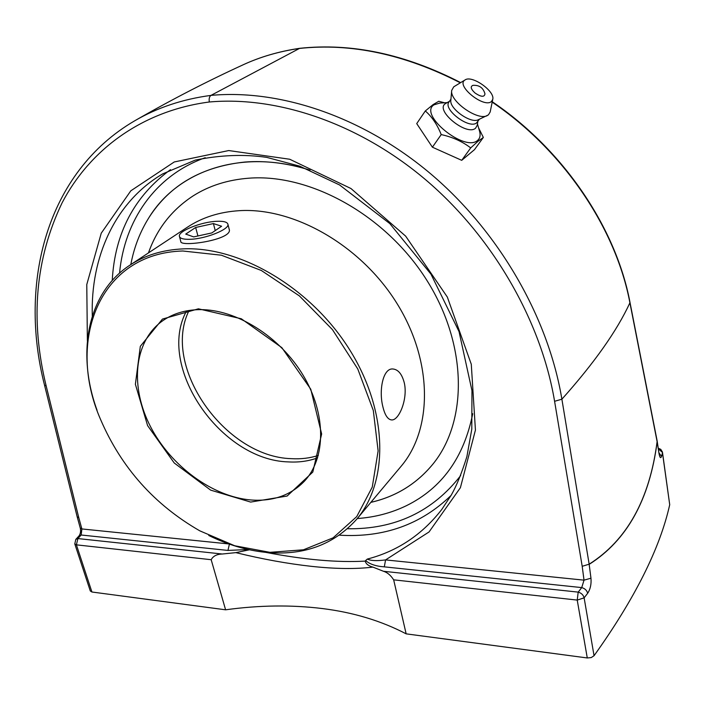 <?xml version="1.0" encoding="UTF-8"?>
<svg xmlns="http://www.w3.org/2000/svg" width="705" height="705" viewBox="0 0 705 705"><rect width="100%" height="100%" fill="white"/><g stroke="black" fill="none" stroke-linecap="round" stroke-linejoin="round"><path stroke-width="1.06" d="M492.178 102.137C563.277 150.209 615.897 228.358 629.909 302.815L657.113 441.612C649.605 499.44 626.948 540.294 589.16 564.176L561.885 399.197C548.27 317.259 498.99 231.742 430.949 174.056C362.775 116.387 279.682 89.033 210.989 95.386C182.736 99.141 157.268 107.645 134.576 120.881C46.512 172.284 18.33 283.084 44.538 385.186L46.16 385.899C30.015 319.638 35.329 258.629 62.093 202.846C89.694 149.874 142.049 110.782 209.323 101.996C208.812 98.77 209.367 96.567 210.989 95.386L299.695 48.31C279.25 51.324 260.365 56.823 243.066 64.825L243.066 64.825C260.295 56.867 279.021 51.412 299.264 48.46C351.081 42.846 404.776 54.294 460.33 82.811M587.67 593.275C590.367 589.177 591.46 584.145 590.966 578.206L589.168 564.361C626.974 540.444 649.631 499.563 657.148 441.727L658.972 453.297C659.809 457.73 660.655 458.761 661.519 456.382L662.48 452.901L669.715 504.692C660.003 548.34 634.782 598.677 594.051 655.721L584.128 597.849L587.67 593.275C586.868 590.367 584.894 588.472 581.731 587.6L578.188 592.121C581.343 593.011 583.326 594.923 584.128 597.849L577.228 600.087L578.188 592.121L383.494 571.279C387.38 572.469 390.764 575.324 393.663 579.836L406.15 633.848C381.255 620.841 353.337 612.407 322.388 608.556C291.482 604.758 259.22 605.172 225.6 609.807L211.183 559.708C213.139 556.06 216.84 554.165 222.278 554.015L235.858 552.632C262.375 559.135 287.605 563.718 311.566 566.362C335.386 568.944 355.831 569.199 372.892 567.111C368.53 565.965 365.965 563.956 365.19 561.101C337.695 562.696 304.498 559.77 265.6 552.341M209.323 101.996C277.021 95.933 358.713 123.031 425.723 179.819C492.592 236.624 541.07 320.678 554.588 401.295L561.885 399.197C594.306 362.943 616.981 330.821 629.909 302.815L629.979 302.295C615.932 227.768 563.41 149.786 492.257 101.74M590.966 578.206L584.022 580.153L581.731 587.6L384.313 566.855C375.809 566.247 369.587 564.132 365.648 560.528L365.19 561.101M393.663 579.836L577.228 600.087L587.274 657.959L591.213 657.589L594.051 655.721M587.274 657.959L406.15 633.848M659.052 453.007L661.519 456.382M669.715 504.692L662.436 452.02L660.779 449.358L658.303 448.221M249.464 549.785L235.858 552.632M222.278 554.015L77.885 538.567L81.163 535.007L227.953 550.429L248.204 549.512M228.834 543.934L81.877 528.944L81.163 535.007L79.11 535.8L75.805 539.378L77.885 538.567L76.404 544.842L211.183 559.708M225.6 609.807L91.923 592.006L76.404 544.842L74.783 543.899L75.805 539.378M74.783 543.899L90.302 590.984L91.923 592.006M372.892 567.111L383.494 571.279M92.302 316.104C90.399 257.166 115.03 201.886 162.767 173.853L195.232 160.114C220.304 155.003 244.142 154.087 266.754 157.382L299.704 166.16L339.581 184.966L389.812 223.591L430.993 274.201L459.025 331.562L471.962 390.605L471.795 429.142L466.886 456.637C461.784 472.949 456.593 485.745 451.315 495.016L441.841 509.371C422.172 534.716 397.329 551.284 367.323 559.074L365.648 560.528M130.813 264.56C133.994 247.517 140.004 231.936 148.826 217.801C177.51 170.742 241.383 148.129 310.006 170.143C287.464 163.146 265.785 160.44 244.961 162.035C201.789 166.556 169.808 185.036 149.028 217.475C140.092 231.689 134.02 247.385 130.813 264.56M472.729 413.712C463.925 457.492 441.876 488.124 406.582 505.608C391.319 513.002 374.875 517.311 357.268 518.545C374.752 517.32 391.09 513.055 406.274 505.758C441.735 488.309 463.89 457.624 472.729 413.712M554.588 401.295L582.198 566.309L584.022 580.153L385.564 559.911L384.313 566.855M87.376 340.586L86.777 284.573L101.247 233.188L130.804 190.826L174.25 161.965L228.746 150.553L289.702 159.242L350.967 188.526L405.657 236.14L447.331 297.052L471.284 364.256L475.434 430.094L460.4 487.701L429.045 531.958L385.564 559.911C376.893 561.083 370.812 560.801 367.323 559.074M227.953 550.429L229.398 544.128M461.713 160.326L432.403 147.195L416.726 123.604L425.309 110.958C431.936 116.722 437.241 124.591 441.215 134.584C452.539 137.061 462.374 141.502 470.702 147.909L461.713 160.326L474.447 149.689L483.357 137.44L478.589 127.861M444.467 102.771L438.792 101.264L433.134 104.569L425.309 110.958M470.702 147.909L478.157 141.159L483.357 137.44M432.403 147.195L441.215 134.584M479.479 130.971L479.664 131.615C480.634 135.439 479.973 138.339 477.682 140.313C464.956 152.659 418.047 114.404 434.016 104.833L439.7 103.089M472.958 85.358C479.25 84.935 483.26 87.772 484.97 93.853C484.397 97.308 481.101 97.034 475.082 93.051C470.817 89.086 470.112 86.512 472.958 85.358L473.02 85.34M477.206 125.314L475.584 128.187C466.789 136.479 434.58 110.28 445.375 103.661L449.464 101.308M479.4 119.224L476.642 122.82C469.574 129.632 442.617 109.337 448.979 102.014L450.936 99.176M490.195 111.901L488.442 114.88L478.378 119.7C471.002 124.036 449.129 108.57 450.839 100.233L451.676 90.672M487.296 115.585C477.875 121.154 449.482 101.079 451.702 90.416L453.747 86.812L465.097 79.912C471.98 74.836 495.307 91.324 492.724 99.44L491.42 101.529C483.912 108.455 455.641 85.587 464.842 80.079L465.097 79.912M148.447 252.919C156.968 228.764 171.914 209.711 193.293 195.787C209.323 185.662 227.874 179.793 248.936 178.189C310.464 173.43 386.146 215.377 426.886 280.37C467.829 345.3 467.741 421.537 432.826 464.225C416.532 483.938 395.875 496.646 370.839 502.365M193.32 195.77C171.95 209.693 156.995 228.737 148.473 252.901M370.865 502.339C395.866 496.628 416.505 483.938 432.791 464.26M404.326 383C407.975 398.907 399.039 420.559 391.672 419.942C387.759 419.581 384.789 415.025 382.762 406.291C378.761 390.191 383 368.239 392.685 368.962C398.149 369.376 402.026 374.055 404.326 383M208.768 535.474C227.459 544.63 246.274 550.244 265.195 552.297C302.991 556.034 333.474 545.044 356.624 519.321C388.878 481.559 388.217 411.068 349.477 349.486C310.931 287.86 240.105 246.274 183.265 248.874C162.723 249.799 144.922 255.236 129.861 265.186C87.129 293.157 76.36 353.434 97.026 410.16M182.789 250.998L221.344 255.201L261.273 270.447L299.387 295.906L332.478 329.676L357.779 368.971L373.315 410.513L378.127 450.9L372.266 487.084L356.721 516.624L333.104 537.827L303.45 549.803L269.927 552.332L234.703 545.758L199.806 530.839C154.474 504.78 121.427 467.75 100.683 419.739C65.962 340.92 99.229 253.245 182.789 250.998M198.413 308.816L162.458 319.074L140.33 346.305L135.386 384.278L147.592 425.6L174.241 462.991L210.654 490.125L250.654 502.075L287.129 496.038L312.8 472.086L321.647 433.98L310.773 389.222L281.859 347.653L241.313 318.775L198.413 308.816M129.861 265.186L187.459 227.169C202.256 217.396 219.572 211.897 239.418 210.672C294.285 207.27 361.339 245.666 397.153 303.749C433.143 361.788 432.65 429.301 400.969 466.454L356.624 519.321M229.072 228.799L229.266 229.389C232.853 239.867 180.339 247.367 180.771 241.568L180.753 241.33M251.068 499.986C212.39 496.778 170.751 465.961 150.456 426.56C130.108 387.221 133.509 342.577 161.489 321.639C172.002 313.884 184.736 309.874 199.674 309.627C236.113 309.116 280.035 336.549 303.238 375.465C326.565 414.364 325.957 458.479 304.128 481.497C290.46 495.412 272.773 501.572 251.068 499.986M186.578 310.879C156.016 366.274 220.418 460.162 288.257 461.898C298.735 462.533 308.526 461.185 317.629 457.862M216.787 221.299C223.503 221.026 227.204 221.987 227.891 224.19C229.883 229.178 205.763 238.924 190.13 239.295C183.626 239.497 180.057 238.528 179.422 236.413C177.616 231.275 201.322 221.793 216.787 221.299M213.412 223.573L221.599 226.235L211.817 232.932L193.681 236.898L185.732 234.095L195.673 227.468L213.412 223.573L215.237 230.588M195.673 227.468L197.929 235.972M629.917 302.048L657.166 441.048M589.16 564.176L582.198 566.309L589.16 564.176M44.538 385.186L77.171 516.791L78.801 517.743L46.16 385.899M77.189 516.871L78.801 517.743L81.877 528.944L80.273 528.089L77.18 516.844M662.515 452.46L658.408 448.926M657.157 440.977L658.972 453.297M170.495 169.649C134.223 196.298 114.809 233.232 112.245 280.449M339.361 535.174C383.635 537.889 420.876 524.643 451.068 495.43M119.559 273.126C124.336 220.947 154.924 175.536 205.243 157.7M460.682 475.567C432.526 511.742 394.782 529.473 347.468 528.75M318.334 455.43C309.9 458.153 300.929 459.237 291.412 458.664C224.833 456.999 161.11 366.221 189.081 310.456M299.695 48.319C351.786 42.741 405.445 54.17 460.665 82.6M243.066 64.834C207.173 81.278 171.262 99.81 135.316 120.449M659.016 452.786L659.184 454.461M80.291 528.133C80.916 531.015 80.529 533.553 79.136 535.765M492.724 99.44L490.16 112.086M477.893 121.331L477.179 125.499M447.19 102.595L439.338 103.106M477.452 123.904L479.664 131.615M229.319 229.76L227.891 224.19M180.912 241.921L179.475 236.607"/></g></svg>
